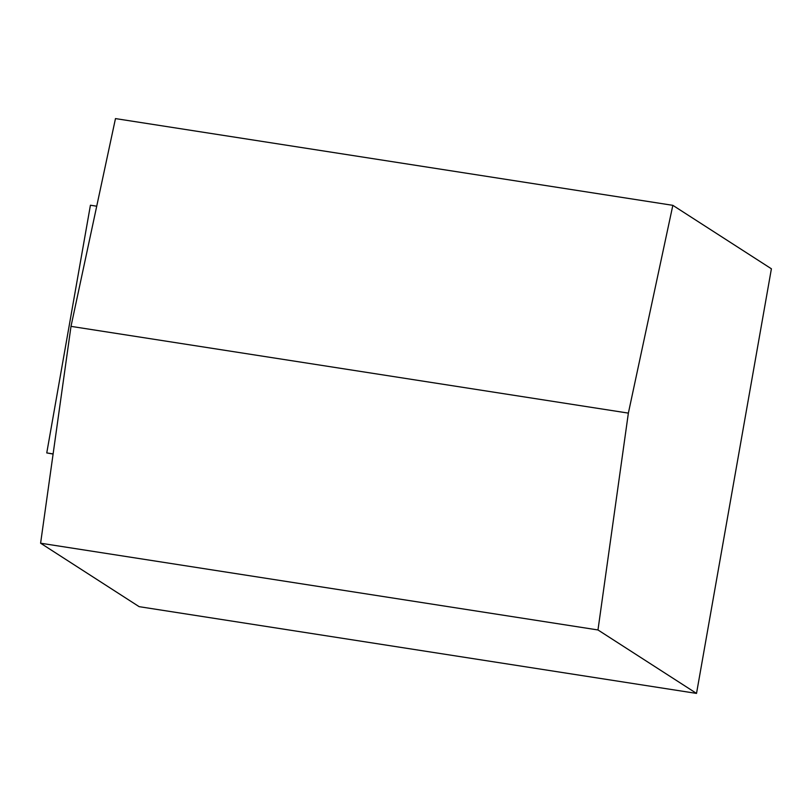 <?xml version="1.0" encoding="UTF-8"?>
<svg xmlns="http://www.w3.org/2000/svg" width="812" height="812" viewBox="0 0 812 812"><rect width="100%" height="100%" fill="white"/><g stroke="black" fill="none" stroke-linecap="round" stroke-linejoin="round"><path stroke-width="1.22" d="M628.366 413.115L70.999 326.363L40.6 543.208L139.156 606.665L696.523 693.407L771.4 268.792L672.843 205.334L628.366 413.115L597.977 629.96L696.523 693.407M70.999 326.363L115.477 118.593L672.843 205.334M40.6 543.208L597.977 629.96M96.719 206.207L90.426 205.223L46.761 452.923L53.115 453.908M53.095 454.05L46.761 452.923"/></g></svg>
